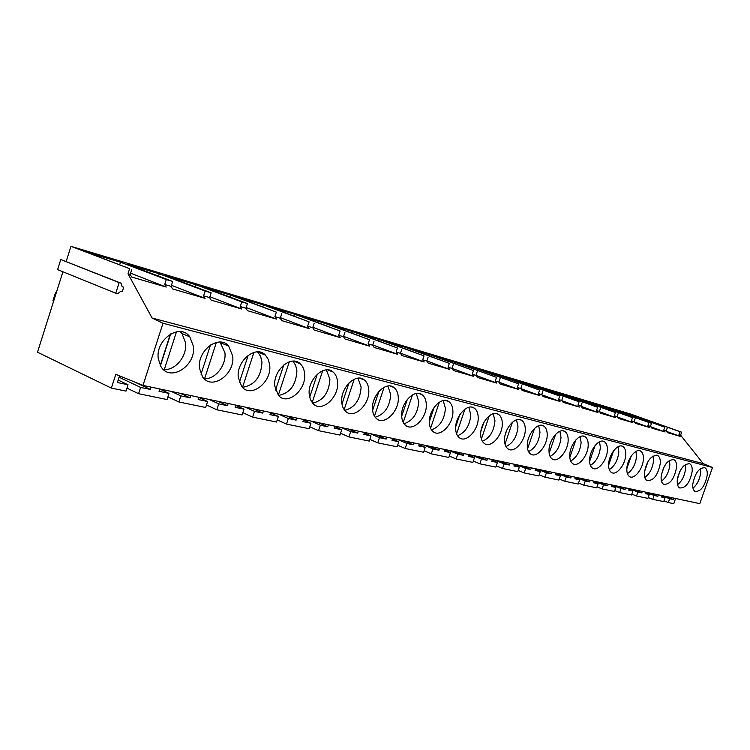 <?xml version="1.0" encoding="UTF-8"?>
<svg xmlns="http://www.w3.org/2000/svg" width="750" height="750" viewBox="0 0 750 750"><rect width="100%" height="100%" fill="white"/><g stroke="black" fill="none" stroke-linecap="round" stroke-linejoin="round"><path stroke-width="1.12" d="M692.981 488.137C697.209 484.575 699.769 479.409 700.659 472.65L700.434 468.591M677.541 484.725C681.975 481.163 684.647 475.866 685.547 468.844L685.247 464.541M679.8 471.478L677.719 477.431M130.594 273.15L166.172 287.062L131.625 277.031L130.2 274.406L127.997 273.769L152.1 318.038L703.275 463.659L680.597 435.169L678.984 434.691L680.025 431.7L681.638 432.178L630.159 413.906L70.959 246.328L66.178 261.469M680.597 435.169L681.638 432.178M666.562 431.419L680.344 436.406L678.984 434.691M680.344 436.406L667.575 432.694L666.206 430.959L663.731 430.238L665.1 431.972L651.844 428.128L650.466 426.366L647.888 425.616L649.266 427.378L635.494 423.375L634.106 421.584L631.425 420.806L632.822 422.597L618.497 418.444L617.091 416.616L614.306 415.809L615.712 417.628L600.806 413.297L599.391 411.45L596.494 410.597L597.909 412.462L582.375 407.953L580.959 406.059L577.931 405.178L579.356 407.072L563.166 402.366L561.741 400.453L558.591 399.525L560.025 401.456L543.131 396.553L541.688 394.594L538.397 393.637L539.841 395.597L522.197 390.469L520.753 388.481L517.312 387.478L518.766 389.475L500.325 384.113L498.863 382.087L495.272 381.038L496.734 383.072L477.431 377.466L475.969 375.403L472.209 374.297L473.672 376.378L453.459 370.5L451.988 368.391L448.041 367.238L449.513 369.356L428.316 363.197L426.834 361.05L422.7 359.841L424.172 361.997L401.916 355.538L400.434 353.334L396.094 352.069L397.575 354.272L374.175 347.475L372.694 345.234L368.119 343.894L369.6 346.144L344.972 338.991L343.491 336.703L338.672 335.297L340.162 337.594L314.203 330.056L312.722 327.722L307.641 326.231L309.122 328.584L281.728 320.625L280.247 318.234L274.884 316.669L276.366 319.069L247.406 310.659L245.934 308.212L240.262 306.553L241.734 309.009L211.078 300.103L209.616 297.6L203.606 295.847L205.059 298.359L172.547 288.909L171.103 286.35L164.719 284.494L166.172 287.062M703.275 463.659L712.5 467.466L162.984 323.25L152.1 318.038M162.984 323.25L142.988 385.406L699.816 503.634L712.5 467.466M673.781 498.103L673.284 499.519L669.656 498.75L668.334 502.547L673.781 503.672L675.591 498.488M680.025 431.7L640.078 417.525L626.991 413.616L664.791 427.191L624.45 412.856L610.875 408.797L651.534 423.263L648.966 422.503L647.888 425.616M648.966 422.503L608.241 408.009L594.15 403.791L632.522 417.628L591.413 402.975L576.769 398.597L615.422 412.566L573.928 397.753L558.703 393.197L597.628 407.297L555.741 392.316L539.906 387.581L579.094 401.803L536.822 386.653L520.331 381.722L559.763 396.084L517.116 380.766L499.922 375.628L539.597 390.113L496.584 374.625L478.65 369.262L518.541 383.878L475.153 368.222L456.431 362.625L496.519 377.353L452.784 361.537L433.209 355.688L473.475 370.528L429.403 354.544L408.928 348.422L449.344 363.375L404.934 347.231L383.494 340.819L424.022 355.884L379.312 339.572L356.831 332.85L397.444 348.009L352.444 331.547L328.856 324.488L369.497 339.731L324.253 323.109L299.456 315.703L340.087 331.022L294.619 314.259L268.528 306.459L309.084 321.844L263.428 304.931L235.95 296.719L276.366 312.15L230.578 295.116L201.581 286.444L247.444 303.581L241.772 301.903L195.909 284.747L165.272 275.587L211.153 292.838L205.153 291.056L159.272 273.797L126.853 264.103L172.678 281.447L166.303 279.553L120.497 262.209L86.137 251.934L129.619 268.688L70.959 246.328M640.078 417.525L639.853 418.181M667.266 427.922L666.206 430.959M664.791 427.191L663.731 430.238M624.45 412.856L624.216 413.541M650.794 426.788L665.1 431.972M651.534 423.263L650.466 426.366M62.925 271.781L37.5 352.219L111.375 388.106L115.781 374.334L142.988 385.406M123.713 287.203L122.259 291.759L120.731 291.337L117.666 293.747L115.763 293.222L57.609 269.625L60.797 259.537L121.031 283.181L122.184 286.772L123.713 287.203L122.119 286.566M297.431 361.978L297.244 362.569M238.275 377.466L241.716 386.541C250.763 398.672 271.781 382.444 269.738 365.344L268.397 359.569L265.425 355.097C256.106 344.616 236.147 360.778 238.275 377.466M193.378 346.191L189.816 336.834C180.131 322.641 155.259 339.478 158.278 358.678L160.678 366.094C169.594 382.828 196.341 366.094 193.378 346.191M199.519 368.363L202.537 376.837C211.678 390.956 235.181 374.4 232.716 356.053L228.675 346.097C219.084 334.012 196.988 350.559 199.519 368.363M429.356 422.344C429.497 426.619 430.753 429.722 433.116 431.653C440.203 437.887 453.506 424.05 452.906 411.3C452.794 406.734 451.416 403.491 448.791 401.559C441.713 395.906 428.663 409.706 429.356 422.344M398.297 397.594C398.1 393 396.637 389.634 393.928 387.506C386.137 380.784 371.456 395.325 372.506 408.994C372.722 413.222 374.016 416.4 376.397 418.519C384.169 426.028 399.244 411.441 398.297 397.594M401.672 415.837C401.85 420.103 403.134 423.253 405.516 425.278C412.941 432.103 427.059 417.891 426.3 404.625C426.15 400.041 424.725 396.731 422.053 394.706C414.628 388.547 400.819 402.712 401.672 415.837M569.747 455.316C569.681 459.403 570.703 462.178 572.803 463.65C578.184 467.672 588.113 455.691 588.188 445.238C588.281 440.981 587.212 438.131 584.972 436.678C579.619 432.919 569.756 444.9 569.747 455.316M547.209 434.953C547.238 430.584 546.066 427.603 543.684 426.009C537.825 421.762 527.1 434.297 527.278 445.341C527.278 449.522 528.384 452.409 530.588 454.012C536.466 458.597 547.303 446.062 547.209 434.953M548.991 450.441C548.962 454.575 550.022 457.406 552.178 458.944C557.794 463.228 568.162 450.984 568.153 440.212C568.219 435.9 567.094 432.984 564.788 431.466C559.191 427.472 548.916 439.716 548.991 450.441M661.125 476.775C660.938 480.609 661.753 483.113 663.581 484.303C669.891 484.772 674.222 479.137 676.566 467.409C676.781 463.463 675.928 460.903 674.016 459.731C667.716 459.403 663.422 465.084 661.125 476.775M643.387 459.084C643.556 455.016 642.619 452.344 640.584 451.069C635.869 447.881 627.066 459.122 626.841 468.722C626.7 472.659 627.6 475.275 629.531 476.559C634.266 479.944 643.097 468.712 643.387 459.084M644.334 472.838C644.166 476.719 645.028 479.278 646.903 480.516C653.466 481.078 657.938 475.35 660.309 463.331C660.497 459.328 659.606 456.713 657.638 455.484C651.084 455.072 646.65 460.856 644.334 472.838M707.241 475.106C707.484 471.281 706.716 468.825 704.925 467.738C699.084 467.559 695.034 473.044 692.775 484.209C692.55 487.931 693.3 490.341 695.016 491.447C700.866 491.737 704.934 486.291 707.241 475.106M692.194 471.328C692.428 467.447 691.622 464.944 689.766 463.809C683.709 463.556 679.538 469.144 677.259 480.562C677.053 484.341 677.831 486.806 679.603 487.941C685.678 488.316 689.878 482.784 692.194 471.328M607.378 450.047C607.491 445.856 606.469 443.062 604.294 441.675C599.175 438.131 589.688 449.85 589.603 459.975C589.509 464.016 590.494 466.744 592.528 468.141C597.684 471.928 607.219 460.209 607.378 450.047M608.616 464.447C608.503 468.431 609.441 471.103 611.419 472.444C616.359 476.016 625.538 464.55 625.753 454.659C625.903 450.534 624.919 447.797 622.819 446.475C617.906 443.109 608.775 454.584 608.616 464.447M480.684 434.4C480.759 438.647 481.941 441.647 484.247 443.409C490.697 448.706 502.631 435.553 502.303 423.694C502.266 419.213 500.991 416.1 498.478 414.347C492.056 409.481 480.281 422.625 480.684 434.4M478.209 417.647C478.134 413.119 476.812 409.941 474.234 408.103C467.494 402.872 455.119 416.334 455.663 428.522C455.766 432.787 456.984 435.844 459.328 437.691C466.078 443.419 478.659 429.928 478.209 417.647M504.534 439.997C504.572 444.216 505.716 447.159 507.975 448.837C514.125 453.759 525.487 440.925 525.281 429.459C525.281 425.025 524.053 421.978 521.606 420.309C515.475 415.772 504.253 428.597 504.534 439.997M309.197 394.125L310.378 399.562L313.041 403.669C321.525 413.006 339.009 397.594 337.603 382.369C337.312 377.841 335.822 374.391 333.113 372.037C324.544 363.816 307.688 379.163 309.197 394.125M304.641 374.1C304.322 369.656 302.831 366.216 300.188 363.75C291.234 354.525 272.981 370.284 274.772 386.034L278.475 395.438C287.278 406.012 306.337 390.188 304.641 374.1M341.728 401.766C341.981 405.928 343.284 409.116 345.619 411.337C353.747 419.672 369.928 404.681 368.775 390.188C368.531 385.613 367.041 382.2 364.322 379.959C356.147 372.553 340.463 387.488 341.728 401.766M668.334 502.547L663.984 500.822M661.659 495.534L661.153 496.959L665.044 497.784L663.713 501.6L652.716 499.341L648.206 497.541M645.741 492.15L645.234 493.612L649.275 494.456L647.916 498.356L636.497 496.013L631.809 494.128M629.203 488.644L628.688 490.125L632.888 491.016L631.509 494.981L619.631 492.544L614.756 490.575M611.737 485.775L615.844 487.425L614.447 491.475L602.091 488.934L597.019 486.881M593.831 481.969L598.116 483.694L596.691 487.828L583.819 485.184L578.541 483.038M575.456 477.234L574.913 478.809L579.647 479.803L578.194 484.031L564.788 481.275L559.275 479.016M556.013 473.1L555.459 474.713L560.4 475.753L558.919 480.066L544.931 477.188L539.184 474.825M535.716 468.797L535.153 470.447L540.309 471.525L538.8 475.931L524.194 472.931L518.203 470.447M514.275 465.028L519.338 467.119L517.8 471.619L502.537 468.478L496.266 465.863M492.122 460.303L497.409 462.497L495.844 467.109L479.878 463.828L473.325 461.072M469.172 454.659L468.572 456.431L474.469 457.669L472.875 462.384L456.15 458.953L449.288 456.047M444.647 450.169L450.45 452.616L448.819 457.444L431.288 453.844L424.088 450.769M419.166 444.731L425.25 447.309L423.591 452.259L405.188 448.481L397.641 445.228M392.616 438.412L391.988 440.316L398.803 441.75L397.106 446.812L377.766 442.847L369.834 439.397M364.294 432.994L371.006 435.9L369.272 441.094L348.928 436.913L340.584 433.247M334.688 426.656L341.747 429.741L339.975 435.075L318.544 430.678L309.759 426.769M303.628 419.522L302.953 421.575L310.922 423.253L309.113 428.738L286.491 424.088L277.238 419.916M270.544 412.894L278.391 416.4L276.534 422.044L252.638 417.131L242.859 412.669M235.716 405.413L244.003 409.172L242.109 414.966L216.825 409.772L206.484 404.981M198.909 397.284L198.178 399.525L207.609 401.512L205.669 407.484L178.866 401.972L167.916 396.816M159.731 389.044L169.022 393.384L167.034 399.544L138.572 393.694L126.956 388.125M118.172 380.062L128.034 384.759L126 391.106L111.375 388.106M636.497 496.013L637.875 492.056L641.784 492.881L642.291 491.419M652.716 499.341L654.066 495.469L657.834 496.266L658.331 494.831M673.284 499.519L664.988 496.238M669.656 498.75L661.641 495.581M665.044 497.784L661.378 496.331M654.066 495.469L645.741 492.169M649.275 494.456L645.469 492.947M657.834 496.266L649.444 492.937M661.481 481.181C666.141 477.609 668.934 472.181 669.844 464.887L669.459 460.341M664.35 466.247L661.322 474.928M644.784 477.488C649.678 473.916 652.594 468.347 653.513 460.772L653.034 455.972M648.159 461.156L644.4 471.984M627.403 473.625C632.541 470.072 635.588 464.363 636.525 456.488L635.934 451.434M631.247 456.038L626.841 468.731M619.631 492.544L621.028 488.513L625.097 489.375L625.613 487.884M621.028 488.513L612.459 485.091M615.844 487.425L611.484 486.506L612.009 484.988M602.091 488.934L603.506 484.828L607.744 485.719L608.269 484.2M603.506 484.828L594.853 481.35M583.819 485.184L585.272 480.994L589.678 481.922L590.212 480.366M598.116 483.694L593.569 482.737L594.103 481.191M637.875 492.056L629.381 488.681M632.888 491.016L628.931 489.431M597.628 407.297L596.494 410.597M600.525 408.159L599.391 411.45M618.206 413.391L617.091 416.616M615.422 412.566L614.306 415.809M591.413 402.975L591.15 403.734M632.522 417.628L631.425 420.806M617.372 416.981L632.822 422.597M635.203 418.425L634.106 421.584M608.241 408.009L607.997 408.731M634.416 421.978L649.266 427.378M573.928 397.753L573.656 398.541M599.634 411.769L615.712 417.628M641.784 492.881L633.309 489.516M625.097 489.375L616.547 485.953M607.744 485.719L599.109 482.25M609.291 469.603C614.7 466.069 617.878 460.209 618.816 452.034L618.113 446.709M613.575 450.816L608.597 465.225M590.4 465.403C596.091 461.897 599.409 455.887 600.366 447.384L599.531 441.788M595.116 445.472L589.603 461.475M555.741 392.316L555.459 393.15M581.166 406.341L597.909 412.462M582.112 402.703L580.959 406.059M579.094 401.803L577.931 405.178M536.822 386.653L536.522 387.544M561.909 400.688L579.356 407.072M562.913 397.013L561.741 400.453M559.763 396.084L558.591 399.525M544.931 477.188L546.431 472.819L551.222 473.822L551.775 472.2M564.788 481.275L566.259 476.991L570.853 477.956L571.397 476.372M589.678 481.922L580.959 478.397M585.272 480.994L576.534 477.459M579.647 479.803L575.184 478.003M566.259 476.991L557.438 473.409M560.4 475.753L555.75 473.859M570.853 477.956L562.05 474.384M570.675 461.016C576.675 457.538 580.153 451.378 581.109 442.528L580.134 436.65M575.831 439.969L569.812 457.491M550.078 456.422C556.397 452.981 560.044 446.663 561.009 437.466L559.866 431.297M555.656 434.269L549.15 453.272M528.534 451.613C535.2 448.228 539.016 441.741 539.991 432.169L538.669 425.7M534.553 428.363L527.569 448.809M524.194 472.931L525.722 468.459L530.737 469.509L531.3 467.859M525.722 468.459L516.741 464.766M519.338 467.119L513.947 465.984L514.519 464.297M502.537 468.478L504.094 463.903L509.325 465.009L509.906 463.312M504.094 463.903L495.037 460.153M479.878 463.828L481.462 459.141L486.947 460.294L487.537 458.559M497.409 462.497L491.775 461.316L492.366 459.591M546.431 472.819L537.525 469.181M540.309 471.525L535.462 469.547M496.519 377.353L495.272 381.038M500.109 378.412L498.863 382.087M521.972 384.891L520.753 388.481M518.541 383.878L517.312 387.478M496.584 374.625L496.247 375.609M539.597 390.113L538.397 393.637M520.837 388.603L539.841 395.597M542.888 391.088L541.688 394.594M517.116 380.766L516.806 381.703M541.819 394.772L560.025 401.456M475.153 368.222L474.806 369.272M498.909 382.144L518.766 389.475M551.222 473.822L542.344 470.203M530.737 469.509L521.775 465.834M509.325 465.009L500.287 461.269M505.978 446.569C513.019 443.241 517.022 436.594 517.987 426.628L516.478 419.841M512.438 422.222L505.003 444.094M506.691 430.369L505.247 434.625M482.334 441.281C489.778 438.028 493.987 431.203 494.953 420.825L493.228 413.719M489.253 415.828L481.369 439.116M483.919 422.372L480.928 431.184M457.528 435.722C465.403 432.553 469.828 425.559 470.794 414.741L468.825 407.297M464.925 409.163L456.581 433.856M459.731 414.834L455.719 426.722M456.15 458.953L457.772 454.153L463.509 455.363L464.109 453.591M457.772 454.153L448.566 450.291M450.45 452.616L444.262 451.312L444.872 449.503M431.288 453.844L432.938 448.931L438.956 450.197L439.566 448.378M432.938 448.931L423.656 445.003M405.188 448.481L406.875 443.447L413.194 444.778L413.822 442.913M425.25 447.309L418.762 445.95L419.381 444.094M481.462 459.141L472.331 455.334M474.469 457.669L468.938 455.363M424.022 355.884L422.7 359.841M428.156 357.103L426.834 361.05M453.281 364.547L451.988 368.391M449.344 363.375L448.041 367.238M429.403 354.544L429 355.725M473.475 370.528L472.209 374.297M452.006 368.334L473.672 376.378M477.234 371.644L475.969 375.403M452.784 361.537L452.409 362.644M475.969 375.384L496.734 383.072M404.934 347.231L404.513 348.488M426.881 360.928L449.513 369.356M486.947 460.294L477.825 456.506M463.509 455.363L454.322 451.509M438.956 450.197L429.694 446.278M431.466 429.881C439.819 426.806 444.469 419.634 445.425 408.347L443.203 400.556M439.35 402.188L430.575 428.297M434.213 407.25L429.347 421.706M404.053 423.731C412.913 420.769 417.816 413.409 418.762 401.634L416.259 393.469M412.453 394.894L403.238 422.419M407.306 399.459L401.691 416.241M375.178 417.234C384.591 414.422 389.766 406.866 390.694 394.566L387.881 386.016M384.122 387.234L374.466 416.203M378.928 391.388L372.6 410.353M377.766 442.847L379.491 437.681L386.137 439.078L386.775 437.166M379.491 437.681L370.087 433.631M371.006 435.9L363.834 434.391L364.481 432.441M348.928 436.913L350.681 431.616L357.675 433.087L358.331 431.128M350.681 431.616L341.222 427.5M318.544 430.678L320.344 425.231L327.712 426.788L328.378 424.772M341.747 429.741L334.191 428.147L334.856 426.15M406.875 443.447L397.528 439.453M398.803 441.75L392.419 439.012M340.087 331.022L338.672 335.297M344.897 332.447L343.491 336.703M374.062 341.091L372.694 345.234M369.497 339.731L368.119 343.894M352.444 331.547L351.975 332.981M397.444 348.009L396.094 352.069M372.778 344.962L397.575 354.272M401.784 349.294L400.434 353.334M379.312 339.572L378.863 340.912M400.5 353.147L424.172 361.997M324.253 323.109L323.747 324.656M343.612 336.347L369.6 346.144M413.194 444.778L403.866 440.794M386.137 439.078L376.744 435.038M357.675 433.087L348.225 428.991M344.719 410.391C354.741 407.728 360.216 399.966 361.116 387.113L357.956 378.169M354.244 379.191L344.137 409.631M348.956 382.978L341.972 404.044M312.544 403.144C323.231 400.659 329.025 392.7 329.906 379.247L326.372 369.881M322.678 370.725L312.141 402.656M317.288 374.184L309.656 397.294M278.503 395.466C289.922 393.197 296.053 385.022 296.906 370.941L295.697 365.419L292.959 361.134M289.294 361.8L278.306 395.25M283.762 364.959L275.512 390.094M260.991 352.406L260.728 353.184M286.491 424.088L288.337 418.5L296.109 420.131L296.794 418.069M288.337 418.5L278.784 414.244M278.391 416.4L269.972 414.628L270.666 412.519M252.638 417.131L254.522 411.384L262.744 413.109L263.438 410.981M254.522 411.384L244.95 407.062M216.825 409.772L218.756 403.856L227.456 405.684L228.169 403.491M244.003 409.172L235.106 407.297L235.809 405.122M320.344 425.231L310.837 421.05M310.922 423.253L303.488 419.962M241.772 301.903L240.262 306.553M247.444 303.581L245.934 308.212M281.719 313.734L280.247 318.234M276.366 312.15L274.884 316.669M263.428 304.931L262.847 306.722M309.084 321.844L307.641 326.231M280.434 317.662L309.122 328.584M314.156 323.344L312.722 327.722M294.619 314.259L294.075 315.909M312.872 327.262L340.162 337.594M230.578 295.116L229.95 297.047M246.169 307.5L276.366 319.069M327.712 426.788L318.216 422.616M296.109 420.131L286.575 415.894M262.744 413.109L253.172 408.806M253.922 352.378L242.513 387.328C254.691 385.247 261.178 376.856 261.984 362.137L260.625 356.381L257.578 351.872M248.222 355.238L239.362 382.397M216.384 342.394L204.6 378.694C215.325 379.425 226.416 365.203 224.944 352.809L220.041 342.047M210.488 344.981L201.019 374.175M176.475 331.819L164.316 369.525C175.706 370.35 187.294 355.716 185.588 342.9L182.006 333.581L180.15 331.622M170.353 334.125L160.275 365.381M170.681 333.938L160.444 365.7M56.297 292.744L55.556 292.434L56.325 292.641M55.556 292.434L52.894 300.863L53.625 301.181M127.997 273.769L129.619 268.688M115.763 293.222L119.138 282.638L121.031 283.181M60.797 259.537L119.138 282.638M178.866 401.972L180.844 395.878L190.069 397.819L190.8 395.559M180.844 395.878L171.253 391.416M169.022 393.384L159.009 391.275L159.759 388.969M138.572 393.694L140.597 387.403L150.403 389.466L151.144 387.141M140.597 387.403L119.091 377.213M128.034 384.759L117.384 382.519L119.522 375.853M218.756 403.856L209.166 399.459M207.609 401.512L198.844 397.472M131.812 269.344L130.2 274.406M172.678 281.447L171.103 286.35M166.303 279.553L164.719 284.494M159.272 273.797L158.531 276.094M205.153 291.056L203.606 295.847M171.441 285.309L205.059 298.359M211.153 292.838L209.616 297.6M195.909 284.747L195.225 286.856M209.887 296.737L241.734 309.009M120.497 262.209L119.7 264.722M227.456 405.684L217.866 401.306M190.069 397.819L180.478 393.366M150.403 389.466L134.259 381.853M688.997 463.519L689.766 463.809M704.212 467.475L704.925 467.738M656.709 455.138L657.638 455.484M639.572 450.684L640.584 451.069M673.172 459.413L674.016 459.731M603.056 441.216L604.294 441.675M621.703 446.053L622.819 446.475M563.25 430.884L564.788 431.466M541.969 425.353L543.684 426.009M583.594 436.163L584.972 436.678M496.284 413.503L498.478 414.347M471.731 407.137L474.234 408.103M519.666 419.569L521.606 420.309M418.734 393.403L422.053 394.706M390.066 385.988L393.928 387.506M445.922 400.444L448.791 401.559M327.712 369.891L333.113 372.037M293.691 361.134L300.188 363.75M359.775 378.159L364.322 379.959M220.875 342.891L228.675 346.097M182.006 333.581L189.816 336.834M257.634 351.928L265.425 355.097"/></g></svg>
